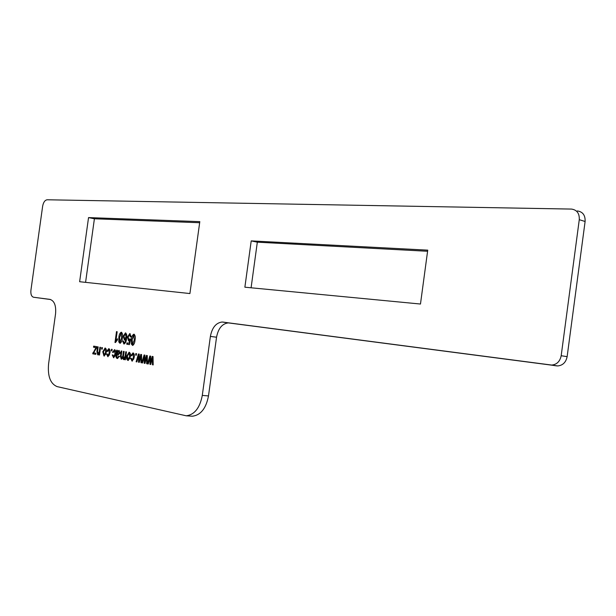 <?xml version="1.0" encoding="UTF-8"?>
<svg xmlns="http://www.w3.org/2000/svg" width="616" height="616" viewBox="0 0 616 616"><rect width="100%" height="100%" fill="white"/><g stroke="black" fill="none" stroke-linecap="round" stroke-linejoin="round"><path stroke-width="0.92" d="M114.992 342.504L116.493 331.616L117.163 331.724L115.985 340.24L117.564 338.785L117.394 340.04L115.431 342.55M123.847 343.982L122.707 341.064L123.408 341.033L124.186 342.881L125.171 341.841L125.895 338.862L124.394 340.04L123.277 336.282L125.441 332.871C126.765 333.872 127.135 335.735 126.557 338.454C126.396 341.264 125.549 343.112 124.032 343.998L123.847 343.982M140.756 354.392L141.549 354.531L141.688 362.809L140.964 362.67L140.925 356.187L139.293 362.362L138.508 362.223L138.608 355.925L136.852 361.915L136.128 361.785L138.407 353.984L139.255 354.131L139.162 360.429L140.756 354.392M132.84 354.023L131.578 355.84L130.9 355.578L132.994 352.883C134.226 353.569 134.635 355.055 134.226 357.342L132.063 361.161L130.615 358.289L131.331 358.273L132.117 360.014L133.526 357.241L132.84 354.023L133.48 354.092M125.772 351.759L126.457 351.882L125.364 359.806L124.763 359.69L124.917 358.574L123.562 359.613L122.646 358.058L121.252 359.19L120.42 356.333L121.159 350.951L121.845 351.074L121.159 356.033L121.56 358.089L122.83 355.94L123.462 351.359L124.147 351.474L123.439 356.602L123.855 358.512L125.202 355.863L125.772 351.759M114.391 350.766L113.167 352.552L112.52 352.29L114.545 349.649C115.723 350.312 116.108 351.767 115.716 354.015L113.614 357.765L112.235 354.955L112.921 354.939L113.675 356.633L115.038 353.915L114.391 350.766L115.03 350.835M133.995 334.203C135.289 335.35 135.628 337.314 135.004 340.101C134.842 342.765 134.049 344.544 132.625 345.437L131.362 344.067L131.439 339.524C131.593 336.86 132.386 335.081 133.811 334.188L133.995 334.203M99.892 347.224L100.547 347.332L99.476 355.039L98.906 354.931L99.061 353.83L97.721 354.855L96.897 351.505L97.544 346.808L98.19 346.923L97.544 351.59L98.006 353.784L99.315 351.42L99.892 347.224M105.097 347.994C106.283 348.625 106.691 350.065 106.314 352.321L103.989 356.01L102.772 351.767L105.097 347.994M111.488 349.257L112.158 349.372L111.943 350.904L111.273 350.789L111.488 349.257M244.875 287.195L420.474 304.035L427.735 250.15L251.213 240.895L244.875 287.195M210.387 336.413C212.104 327.573 216.031 322.769 222.168 322.014L551.69 365.065C556.826 364.564 559.982 361.453 561.184 355.725L579.271 219.689C579.548 213.429 576.961 209.894 571.517 209.078L47.155 199.776C44.914 200.131 43.405 202.264 42.65 206.175L30.915 290.298C30.577 294.248 31.462 296.565 33.564 297.243L49.942 299.384C54.347 300.777 56.218 305.559 55.563 313.744L48.579 363.925C47.532 376.23 50.373 383.791 57.103 386.609L186.248 415.808C194.541 414.707 199.892 407.908 202.287 395.41L210.387 336.413L216.547 337.214C218.256 328.413 222.184 323.639 228.328 322.892L557.68 365.942C562.793 365.442 565.95 362.347 567.136 356.656L585.108 221.49C585.377 215.269 582.798 211.758 577.361 210.941M79.633 281.72L189.913 293.555L199.807 221.637L88.542 217.594L79.633 281.72M108.647 349.749L107.438 351.528L106.791 351.266L108.793 348.641C109.956 349.303 110.341 350.75 109.948 352.983L107.869 356.702L106.514 353.915L107.192 353.9L107.931 355.586L109.286 352.883L108.647 349.749L109.286 349.819M101.763 347.547L102.418 347.663L102.21 349.18L101.555 349.064L101.763 347.547M93.678 346.13L96.897 346.692L93.694 352.853L95.903 353.261L95.757 354.354L92.7 353.792L95.973 347.655L93.532 347.224L93.678 346.13M129.799 333.549L131.085 336.937L130.376 336.967L129.545 334.673L128.143 337.16L128.929 339.77L130.022 338.854L130.692 339.123L129.406 344.629L126.734 344.182L126.911 342.912L128.998 343.258L129.622 340.61L128.582 340.871L127.45 337.106L129.799 333.549M117.356 350.288L117.371 351.397L118.988 350.427L120.028 352.876L118.11 355.016L116.824 355.355L116.817 356.772L117.533 357.357L118.796 356.148L119.45 356.41L117.286 358.458C116.17 358.189 115.793 357.111 116.154 355.232L116.678 350.165L117.356 350.288M129.106 352.206C130.353 352.86 130.785 354.339 130.399 356.649L127.974 360.429C126.734 359.783 126.303 358.327 126.673 356.063L129.106 352.206M135.828 353.53L136.529 353.653L136.313 355.224L135.612 355.101L135.828 353.53M146.454 355.394L147.263 355.532L147.409 363.856L146.67 363.725L146.623 357.195L144.976 363.409L144.19 363.263L144.283 356.934L142.512 362.955L141.78 362.824L144.082 354.978L144.937 355.124L144.845 361.461L146.454 355.394M121.367 332.24C122.63 333.364 122.954 335.304 122.338 338.053C122.176 340.687 121.406 342.442 120.012 343.328L118.788 341.972L118.865 337.491C119.019 334.858 119.797 333.102 121.198 332.224L121.367 332.24M152.221 356.402L153.037 356.548L153.191 364.926L152.445 364.788L152.398 358.219L150.735 364.472L149.934 364.325L150.027 357.95L148.24 364.01L147.501 363.871L149.819 355.986L150.681 356.133L150.597 362.508L152.221 356.402M190.76 416.108L192.454 416.216C200.754 415.122 206.106 408.354 208.493 395.926L216.547 337.214M33.564 297.243L50.604 299.53M427.589 251.266L257.326 242.18L251.089 287.788M199.653 222.722L94.402 218.78L85.578 282.359M251.213 240.895L257.326 242.18M88.542 217.594L94.402 218.78M111.95 350.858L111.273 350.789M107.477 351.343L106.791 351.266M107.738 350.512L109.094 348.741M108.116 356.672L107.23 354.647M107.192 353.992L106.514 353.915M108.655 355.663L107.9 355.586L108.655 355.663L109.571 354.754M109.956 352.953L109.286 352.883M110.048 350.781L109.363 349.834M104.435 356.002L103.396 353.769M103.434 351.836L102.772 351.767M103.865 350.057L105.382 348.086M106.414 350.312L105.652 349.172L104.82 349.087L103.434 351.805L104.158 354.908L104.989 354.993L105.96 353.984M104.989 354.993L104.266 354.916L105.652 352.206L104.928 349.095M106.314 352.275L105.652 352.206M102.218 349.133L101.555 349.064M99.484 354.993L98.906 354.931M99.638 353.892L99.061 353.83M98.152 354.824L97.474 353.007M98.837 353.869L99.807 352.652M95.765 354.3L92.7 353.792M93.416 353.869L93.547 352.937L92.831 352.86M93.547 352.937L96.188 348.533L95.472 348.456M96.188 348.533L96.689 347.732L95.973 347.655M96.689 347.732L93.532 347.224M94.248 347.301L94.394 346.254M132.856 345.407L132.086 344.151L131.362 344.067M132.086 344.151L131.963 343.358M132.132 339.608L131.439 339.524M132.933 336.113L134.311 334.311M133.31 344.375L134.234 343.582M135.227 336.552L134.542 335.427L133.734 335.327L132.132 339.639L132.617 344.298L134.303 339.994L133.818 335.335M133.349 344.375L132.617 344.298M135.004 340.07L134.303 339.994M131.116 336.521L130.376 334.773L129.653 334.68M129.599 339.847L128.929 339.77M129.653 339.855L130.661 339.108M129.414 344.59L126.734 344.182M127.458 344.267L127.627 343.027M129.707 343.335L128.998 343.258M130.33 340.687L129.622 340.61M129.029 340.864L128.082 338.261M128.136 337.191L127.45 337.106M128.49 335.759L130.115 333.649M113.213 352.367L112.52 352.29M113.444 351.613L114.846 349.749M113.86 357.734L112.951 355.609M112.921 355.032L112.235 354.955M114.399 356.71L115.361 355.725M115.716 353.992L115.038 353.915M115.823 351.867L115.115 350.843M119.288 350.527L117.371 351.397L117.202 352.93M118.241 357.426L119.404 356.572M117.81 358.489L116.747 356.502M116.154 355.232L116.871 355.309L117.025 354.239M120.066 352.398L119.281 351.59M119.389 351.597L118.488 351.505L116.978 354.239L119.928 353.384M120.028 352.891L119.342 352.814L118.665 351.52M118.911 353.954L118.187 353.877L119.342 352.814M116.978 354.239L118.187 353.877M125.371 359.752L124.763 359.69M125.525 358.643L124.917 358.574M123.985 359.582L123.369 358.135L122.646 358.058M121.675 359.151L121.059 357.226M121.106 356.41L120.42 356.333M122.723 358.073L123.416 356.772M123.516 356.017L122.83 355.94M124.701 358.597L123.962 358.52L124.701 358.597L125.764 356.934M128.428 360.422L127.289 357.742M130.515 354.978L129.66 353.415L128.821 353.322L127.373 356.11L126.673 356.063M127.681 354.685L129.391 352.29M127.373 356.11L128.143 359.297L128.99 359.382L130.153 357.935M128.99 359.382L128.259 359.305L129.707 356.525L128.936 353.338M130.407 356.602L129.707 356.525M131.624 355.655L130.9 355.578M131.709 355.309L133.295 352.976M132.301 361.13L131.331 358.635M131.331 358.366L130.615 358.289M132.848 360.083L133.972 358.697M134.234 357.319L133.526 357.241M134.35 355.471L133.564 354.1M136.321 355.178L135.612 355.101M141.688 362.747L140.964 362.67M141.58 356.256L140.925 356.187M139.308 362.308L138.508 362.223M139.239 362.293L139.27 360.437M139.239 355.994L138.608 355.925M139.124 354.108L136.86 361.861L136.128 361.785M139.786 360.491L139.162 360.429M141.025 356.194L141.472 354.516M147.393 363.155L147.401 363.794L146.67 363.725M147.293 357.272L146.623 357.195M144.991 363.355L144.19 363.263M144.922 363.34L144.945 361.476M144.922 356.995L144.283 356.934M144.799 355.101L142.512 362.901L141.78 362.824M145.484 361.53L144.845 361.461M146.724 357.211L147.17 355.517M124.263 343.967L123.408 341.534M123.4 341.141L122.707 341.064M124.763 342.95L124.086 342.873M124.809 342.958L125.618 342.442M125.818 341.918L125.171 341.841M126.488 338.931L125.895 338.862M124.802 340.009L123.916 337.606M123.962 336.367L123.277 336.282M124.309 334.973L125.772 332.986M125.371 339.016L125.872 338.908M126.704 334.842L125.241 333.995L123.962 336.351L124.686 338.939L126.088 336.775L125.325 334.003M125.934 338.869L126.665 337.599M125.41 339.023L124.732 338.946M126.734 336.852L126.088 336.775M120.243 343.289L119.512 342.057L118.788 341.972M119.512 342.057L119.396 341.38M119.543 337.568L118.865 337.491M120.389 334.011L121.683 332.347M120.698 342.273L121.537 341.603M122.553 334.403L121.914 333.441L121.113 333.348L119.543 337.599L120.012 342.196L121.66 337.945L121.19 333.356M120.728 342.28L120.012 342.196M122.338 338.03L121.66 337.945M115.823 341.772L116.031 340.248M117.471 339.478L116.709 340.325L115.985 340.24M153.168 363.532L153.176 364.857L152.445 364.788M153.068 358.296L152.398 358.219M150.751 364.41L149.934 364.325M150.666 364.395L150.697 362.524M150.666 358.019L150.027 357.95M148.256 363.956L147.501 363.871M148.225 363.948L150.535 356.11M151.243 362.578L150.597 362.508M152.483 358.227L152.937 356.533M223.061 322.076L229.229 322.953M550.588 364.995L556.571 365.873M561.184 355.725L567.136 356.656M579.271 219.689L585.108 221.49M202.287 395.41L208.493 395.926M97.544 351.582L96.897 351.505M99.969 351.49L99.315 351.42M117.079 353.538L116.393 353.469M125.895 355.94L125.202 355.863M141.611 358.012L140.933 357.942M139.216 357.55L138.585 357.48M147.324 359.036L146.639 358.966M144.906 358.566L144.26 358.497M153.099 360.075L152.406 359.998M150.65 359.598L150.004 359.528M222.168 322.014L228.328 322.892M551.69 365.065L557.68 365.942M186.248 415.808L192.454 416.216M132.709 344.298L133.433 344.382M129.037 339.778L129.76 339.863M124.186 342.881L124.909 342.966M124.786 338.946L125.51 339.031M120.089 342.203L120.813 342.288"/></g></svg>
